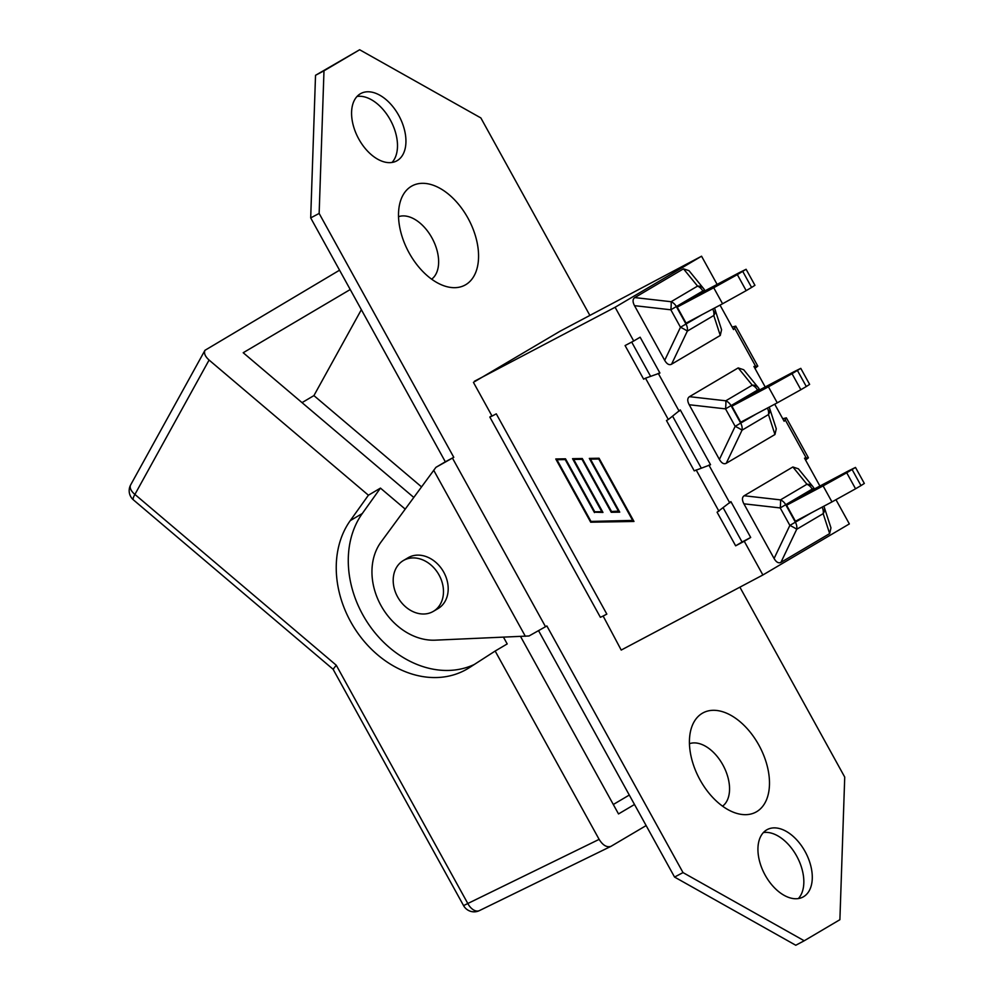 <?xml version="1.0" encoding="UTF-8"?>
<svg xmlns="http://www.w3.org/2000/svg" width="995" height="995" viewBox="0 0 995 995"><rect width="100%" height="100%" fill="white"/><g stroke="black" fill="none" stroke-linecap="round" stroke-linejoin="round"><path stroke-width="1.49" d="M646.141 825.576L610.942 846.359C606.801 847.653 602.858 845.327 599.127 839.37L467.812 903.51L336.273 665.232L333.089 669.249L463.57 905.612L467.812 903.51A12.039 7.301 -116 0 0 479.403 910.612L610.93 846.359M634.499 804.495L618.517 813.935L520.559 636.489M503.495 637.223L507.201 643.927L495.162 651.041L599.127 839.37M336.273 665.232L134.91 494.428A12.039 6.629 -151.1 0 1 130.668 484.888A12.039 12.039 0 0 0 133.429 499.888A12.039 2.935 -49.7 0 1 134.91 494.428L209.087 360.053C205.107 356.446 203.726 353.188 204.97 350.302L339.556 270.192M495.162 651.041L469.329 667.682A96.341 76.503 59.4 0 1 467.314 668.914A96.341 76.503 59.4 0 1 361.658 638.28A96.341 76.503 59.4 0 1 350.252 520.634L368.411 495.212L380.451 488.11L405.176 509.079M209.087 360.053L368.411 495.212M474.254 664.498A96.341 76.503 59.4 0 1 371.496 628.305A96.341 76.503 59.4 0 1 362.292 513.519L380.451 488.11M413.746 497.4L243.203 352.728L350.228 289.533M421.482 486.841L313.922 395.6L361.359 309.681M613.306 804.495L629.288 795.055M302.032 402.627L313.922 395.6M435.922 467.351L453.782 457.314L319.146 213.427L310.689 217.905L445.325 461.792L435.922 467.351L380.985 542.088A59.974 47.623 -120.6 0 0 380.961 605.495A59.974 47.623 -120.6 0 0 435.126 640.171L529.017 635.979L546.864 625.954L683.018 872.59L674.56 877.068L795.776 945.25L804.221 940.772L683.018 872.59M319.146 213.427L323.984 70.819L359.655 49.75L480.859 117.932L589.873 315.415M739.882 587.162L844.73 777.095L839.892 919.703L804.221 940.772M397.204 160.618A38.171 23.183 -117.9 0 1 396.644 160.941A38.171 23.183 -117.9 0 1 358.275 138.069A38.171 23.183 -117.9 0 1 360.887 93.48A38.171 23.183 -117.9 0 1 398.995 115.88A38.171 23.183 -117.9 0 1 397.204 160.618M803.55 896.719A38.171 23.183 -117.9 0 1 802.99 897.042A38.171 23.183 -117.9 0 1 764.633 874.17A38.171 23.183 -117.9 0 1 767.232 829.581A38.171 23.183 -117.9 0 1 805.341 851.981A38.171 23.183 -117.9 0 1 803.55 896.719M465.71 284.707A56.218 34.141 -117.9 0 1 448.857 287.132A56.218 34.141 -117.9 0 1 408.373 251.499A56.218 34.141 -117.9 0 1 401.607 197.993A56.218 34.141 -117.9 0 1 461.506 208.054A56.218 34.141 -117.9 0 1 465.71 284.707M756.623 811.709A56.218 34.141 -117.9 0 1 739.77 814.121A56.218 34.141 -117.9 0 1 699.286 778.488A56.218 34.141 -117.9 0 1 692.52 724.982A56.218 34.141 -117.9 0 1 752.419 735.044A56.218 34.141 -117.9 0 1 756.623 811.709M474.603 381.67L559.899 331.31L701.562 256.212L615.097 307.268L633.715 340.999L625.084 345.563L643.641 379.182L645.506 378.187L668.329 419.529L680.282 409.928L710.542 464.727L694.261 470.871L666.463 420.512L668.329 419.529M722.557 806.174A35.497 21.567 62.1 0 0 723.328 765.752A35.497 21.567 62.1 0 0 689.448 743.7M431.643 279.172A35.497 21.567 62.1 0 0 432.415 238.763A35.497 21.567 62.1 0 0 398.535 216.699M403.336 560.558L408.049 557.772A29.502 23.432 59.4 0 1 441.73 568.941A29.502 23.432 59.4 0 1 441.556 605.918A29.502 23.432 59.4 0 1 438.061 608.579L433.335 611.365A29.502 23.432 -120.6 0 0 436.842 608.704A29.502 23.432 -120.6 0 0 437.016 571.727A29.502 23.432 -120.6 0 0 403.336 560.558A29.502 23.432 -120.6 0 0 398.162 597.871A29.502 23.432 -120.6 0 0 433.335 611.365M445.325 461.792L453.782 457.314M538.581 630.718L674.56 877.068M798.376 898.547A38.171 23.183 62.1 0 0 797.144 856.931A38.171 23.183 62.1 0 0 763.389 832.554M392.03 162.446A38.171 23.183 62.1 0 0 390.799 120.83A38.171 23.183 62.1 0 0 357.043 96.453M359.655 49.75L315.527 75.297L310.689 217.905M323.984 70.819L315.527 75.297M615.097 307.268L474.391 381.272M492.027 416.059L489.826 417.042L491.841 415.699M489.826 417.042L600.383 617.298L603.132 616.029L621.216 650.071L762.879 574.986L849.344 523.917L835.999 499.751M473.433 382.366L492.052 416.084L496.281 413.845L606.826 614.102L603.132 616.029M606.826 614.102L602.597 616.34M744.26 541.255L735.641 545.82L717.084 512.214L730.902 501.617L750.69 537.462L744.26 541.255L762.879 574.986M618.579 511.393L589.326 458.396L599.065 458.235L633.977 521.467L590.682 522.201L555.77 458.969L565.508 458.807L594.761 511.803L601.801 511.679L572.548 458.683L582.286 458.521L611.539 511.517L619.139 511.069M633.715 340.999L640.133 337.205L659.921 373.038L645.506 378.187M631.688 342.069L650.382 375.948M723.489 508.37L742.071 542.026L735.641 545.82M672.869 416.669L701.002 467.638M590.147 458.384L590.557 459.105M573.381 458.67L573.779 459.392M556.603 458.956L557.001 459.678M591.08 521.43L633.778 521.106M590.682 522.201L591.316 521.84M565.732 459.205L556.926 459.727L590.98 521.43L633.38 520.385M602.759 512.077L594.861 511.791M632.82 520.721L598.766 459.006L590.47 459.155L619.736 512.151L611.241 512.288L581.988 459.292L582.535 458.969L573.705 459.441L602.958 512.437L595.097 512.201M619.537 511.791L611.639 511.505M599.288 458.645L590.47 459.155M611.241 512.288L611.863 511.915M581.988 459.292L573.705 459.441M594.463 512.574L565.21 459.578L565.757 459.255M565.21 459.578L556.926 459.727M750.69 537.462L742.071 542.026M765.217 386.98L753.899 366.458L757.804 366.11L754.956 368.386M732.133 327.044L735.74 326.136L733.526 329.569L720.032 305.117M717.121 284.408L701.562 256.212M819.917 486.045L804.52 458.16L808.425 457.812L805.577 460.076M782.754 418.746L786.361 417.838L784.147 421.271L774.719 404.194M712.743 308.985A9.639 7.649 59.4 0 1 713.788 315.502A9.639 7.923 -18 0 0 714.883 309.097L721.574 329.731L720.268 335.452L671.563 364.207C669.187 365.401 666.899 364.108 664.697 360.352L634.511 305.664C632.497 301.796 632.596 299.097 634.785 297.592L683.49 268.837L689.013 270.677L703.54 288.513A9.639 7.674 140.8 0 0 697.57 286.1L671.115 301.721A9.639 1.157 96.5 0 1 670.841 309.793L702.831 291.013A9.639 7.649 -120.6 0 0 697.57 286.1L683.49 268.837M822.119 507.127A9.639 7.649 59.4 0 1 823.176 513.644A9.639 7.923 162 0 0 824.258 507.239L830.962 527.872L829.656 533.594L780.938 562.362C778.575 563.543 776.287 562.262 774.085 558.494L743.899 503.818C741.884 499.938 741.971 497.251 744.173 495.746L792.878 466.978L798.4 468.832L812.927 486.667A9.639 7.674 140.8 0 0 806.945 484.254A9.639 7.649 59.4 0 1 812.218 489.167L812.629 489.913M767.431 408.062A9.639 7.649 59.4 0 1 768.476 414.567A9.639 7.923 -18 0 0 769.57 408.174L776.274 428.795L774.956 434.517L726.25 463.284C723.875 464.478 721.599 463.185 719.397 459.429L689.199 404.741C687.197 400.861 687.284 398.174 689.473 396.669L738.19 367.914L743.7 369.754L758.24 387.59A9.639 7.674 140.8 0 0 752.257 385.177L725.803 400.798A9.639 1.157 96.5 0 1 725.529 408.87L757.531 390.09A9.639 7.649 -120.6 0 0 752.257 385.177L738.19 367.914M634.511 305.664L670.841 309.793L680.481 327.255A9.639 0.92 25.5 0 1 687.334 331.111A9.639 7.649 -120.6 0 0 686.028 324.109L676.389 306.634A9.639 7.649 59.4 0 0 671.115 301.721L634.785 297.592M737.332 274.62L746.101 269.284L739.322 272.642L702.806 291.995L677.209 307.107L686.065 323.126L722.569 303.774L746.175 290.652L737.332 274.62L713.726 287.754L722.569 303.774M677.209 307.107L713.726 287.754M742.755 271.424L751.598 287.443L754.944 285.304L746.101 269.284M751.598 287.443L746.175 290.652M727.258 279.346L693.863 297.779L727.507 279.794M811.323 512.848L789.868 525.41A9.639 0.92 25.5 0 1 796.721 529.265L823.176 513.644L829.656 533.594M792.878 466.978L806.945 484.254L780.49 499.876A9.639 1.157 96.5 0 1 780.217 507.935L789.868 525.41L774.085 558.494M846.72 472.774L855.489 467.426L848.698 470.784L812.181 490.149L786.597 505.249L795.44 521.268L831.957 501.915L855.563 488.794L846.72 472.774L823.114 485.896L831.957 501.915M786.597 505.249L823.114 485.896M836.646 477.5L803.239 495.933L836.894 477.936M852.143 469.578L860.986 485.597L864.332 483.446L855.489 467.426M860.986 485.597L855.563 488.794M689.199 404.741L725.529 408.87L735.168 426.333A9.639 0.92 25.5 0 1 742.034 430.188A9.639 7.649 -120.6 0 0 740.715 423.173L731.076 405.711A9.639 7.649 59.4 0 0 725.803 400.798L689.473 396.669M792.032 373.697L800.788 368.361L794.01 371.72L757.493 391.072L731.91 406.184L740.753 422.203L777.269 402.838L800.875 389.717L792.032 373.697L768.426 386.819L777.269 402.838M731.91 406.184L768.426 386.819M781.958 378.423L748.551 396.856L782.194 378.871M797.443 370.501L806.298 386.52L800.875 389.717M806.298 386.52L809.631 384.381L800.788 368.361M350.252 520.634L362.292 513.519M545.534 626.738L452.451 458.098M525.348 636.278L433.683 470.212M696.127 469.889L718.937 511.231M729.783 502.923L708.888 465.075M679.162 411.221L658.267 373.374M734.658 328.275L755.553 366.123M785.266 419.965L806.161 457.812M703.241 291.759L702.831 291.013L704.51 289.943A9.639 9.639 0 0 0 703.54 288.513M664.697 360.352L680.481 327.255L701.948 314.706M671.563 364.207L687.334 331.111L713.788 315.502L720.268 335.452M713.9 286.423L714.286 287.12M814.383 488.98L813.898 488.097L780.217 507.935L743.899 503.818M744.173 495.746L780.49 499.876A9.639 7.649 59.4 0 1 785.764 504.788L795.415 522.251A9.639 7.649 59.4 0 1 796.721 529.265L780.938 562.362M823.288 484.577L823.673 485.274M757.941 390.836L757.531 390.09L759.197 389.02A9.639 9.639 0 0 0 758.24 387.59M719.397 459.429L735.168 426.333L756.635 413.783M726.25 463.284L742.034 430.188L768.476 414.567L774.956 434.517M768.6 385.5L768.986 386.197M333.549 669.647L133.429 499.888M463.57 905.612A12.039 12.039 0 0 0 479.528 910.549M130.668 484.888L204.945 350.327M704.51 289.943L704.995 290.826M714.883 309.097A9.639 9.639 0 0 0 714.472 308.064M824.258 507.239A9.639 9.639 0 0 0 823.86 506.206M813.898 488.097A9.639 9.639 0 0 0 812.927 486.667M759.197 389.02L759.695 389.903M769.57 408.174A9.639 9.639 0 0 0 769.172 407.129M786.547 418.174L808.238 457.476M735.927 326.472L757.618 365.774"/></g></svg>
